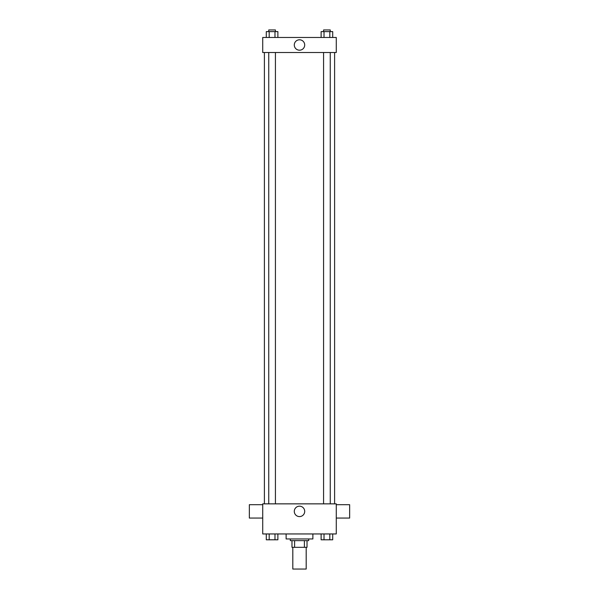 <?xml version="1.0" encoding="UTF-8"?>
<svg xmlns="http://www.w3.org/2000/svg" width="599" height="599" viewBox="0 0 599 599"><rect width="100%" height="100%" fill="white"/><g stroke="black" fill="none" stroke-linecap="round" stroke-linejoin="round"><path stroke-width="0.9" d="M292.814 547.321L292.814 569.05L306.186 569.05L306.186 547.321M304.404 540.635L304.404 547.321L291.975 547.321L291.975 540.635M304.404 547.321L307.025 547.321L307.025 540.635L307.025 547.321M308.695 538.958L308.695 540.635L290.305 540.635L290.305 538.958M294.596 540.635L294.596 547.321M286.127 533.949L286.127 538.958L312.873 538.958L312.873 533.949M336.279 533.949L262.721 533.949L262.721 503.856L336.279 503.856L336.279 533.949M304.704 511.381A5.204 5.204 0 0 1 296.894 515.889A5.204 5.204 0 0 1 296.894 506.874A5.204 5.204 0 0 1 304.704 511.381M336.279 518.068L349.651 518.068L349.651 504.695L336.279 504.695M262.721 504.695L249.349 504.695L249.349 518.068L262.721 518.068M334.601 52.517L334.601 503.856M323.572 503.856L323.572 52.517M275.428 52.517L275.428 503.856M336.279 52.517L262.721 52.517L262.721 37.475L336.279 37.475L336.279 52.517M304.704 44.992A5.204 5.204 0 0 1 296.894 49.5A5.204 5.204 0 0 1 296.894 40.485A5.204 5.204 0 0 1 304.704 44.992M332.707 37.475L332.707 31.62L321.124 31.62L321.124 37.475M329.809 31.62L329.809 37.475M324.022 31.62L324.022 37.475M323.572 31.62L323.572 29.95L330.259 29.95L330.259 31.62M277.876 37.475L277.876 31.62L266.293 31.62L266.293 37.475M274.978 31.62L274.978 37.475M269.191 31.62L269.191 37.475M268.741 31.62L268.741 29.95L275.428 29.95L275.428 31.62M332.707 533.949L332.707 539.796L321.124 539.796L321.124 533.949M329.809 533.949L329.809 539.796M324.022 533.949L324.022 539.796M330.259 539.796L323.572 539.811M277.876 533.949L277.876 539.796L266.293 539.796L266.293 533.949M274.978 533.949L274.978 539.796M269.191 533.949L269.191 539.796M275.428 539.796L268.741 539.811M264.399 52.517L264.399 503.856M330.259 503.856L330.259 52.517M268.741 52.517L268.741 503.856"/></g></svg>
